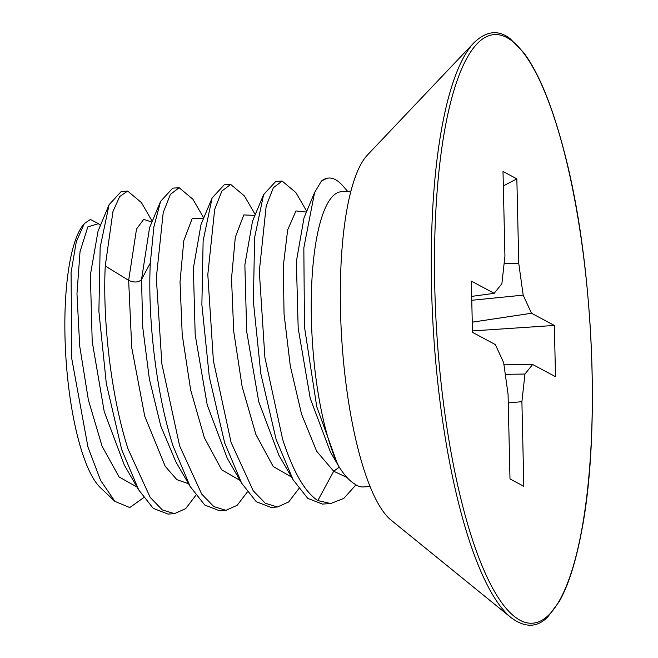 <?xml version="1.0" encoding="UTF-8"?>
<svg xmlns="http://www.w3.org/2000/svg" width="658" height="658" viewBox="0 0 658 658"><rect width="100%" height="100%" fill="white"/><g stroke="black" fill="none" stroke-linecap="round" stroke-linejoin="round"><path stroke-width="0.99" d="M511.126 617.673L391.025 520.091A188.122 48.963 -93.7 0 1 358.158 449.299A188.122 48.963 86.3 0 1 367.386 155.082L473.883 42.819A296.281 77.109 86.3 0 0 459.358 506.183A296.281 77.109 -93.7 0 0 511.126 617.673C525.1 628.003 537.331 627.724 547.834 616.834L559.3 601.478C568.265 585.587 575.627 562.574 581.376 532.437C601.116 433.161 593.5 262.608 564.367 152.269C552.44 106.259 538.902 73.054 523.743 52.673L510.394 38.921C498.583 29.478 486.41 30.778 473.883 42.819M516.843 178.853L503.008 171.467L504.933 256.094L501.873 283.754L494.174 293.304L471.325 281.098L472.493 332.348L495.342 344.553L503.658 362.657L508.066 394.306L509.991 478.934L523.826 486.328L521.901 401.693L524.961 374.032L532.659 364.483L555.508 376.689L554.34 325.447L531.491 313.241L523.176 295.138L518.767 263.488L516.843 178.853L503.337 185.901M100.386 225.554L98.47 223.662L90.426 219.459L84.314 223.564L76.295 241.725L71.072 272.535L71.755 358.635L87.958 447.062L100.584 480.381L114.87 501.347L100.403 487.677A136.815 35.606 -93.7 0 1 65.932 357.886A136.815 35.606 -93.7 0 1 83.369 224.723M114.87 501.347L129.766 507.565L143.65 497.662M152.253 221.31L141.412 202.598L127.677 191.075L119.69 196.553L112.954 211.555L105.255 265.964L128.647 280.366L131.756 347.794L144.744 416.218L165.191 466.275L176.846 479.649L188.566 483.762L176.846 479.649L165.191 466.275L144.744 416.218L131.756 347.794L128.647 280.366C134.224 282.792 138.517 282.512 141.528 279.527L142.761 327.478L149.35 378.901L160.791 426.047L175.842 461.801L190.195 486.566L204.761 505.04L219.484 510.748L225.924 510.328L213.801 506.586L201.677 494.043L179.609 445.82L161.901 364.088L156.316 277.898L163.192 212.707L170.373 194.398L179.165 187.736L192.901 199.251L203.75 217.979M98.47 223.662L87.827 226.887L80.029 251.652L76.97 293.781L79.717 346.166L88.378 399.982L102.072 446.173L119.065 476.943L137.078 487.093M151.94 222.075L143.715 219.385L136.527 228.976L128.647 280.366M127.677 191.075L121.237 191.486L109.096 204.696L100.148 247.466L98.889 311.324L106.308 383.532L121.672 449.57L138.698 489.897L153.265 508.379L167.987 514.079L174.428 513.668L162.312 509.917L150.189 497.382L128.113 449.159C111.21 397.317 102.5 320.783 105.255 265.964M179.165 187.736L172.733 188.155L160.593 201.356L153.906 226.771L150.312 263.044C147.556 317.863 156.267 394.397 173.169 446.239L190.195 486.566M230.662 184.404L224.23 184.816L212.09 198.017L203.133 240.787L201.874 304.662L209.302 376.878L224.666 442.9L241.675 483.219L256.25 501.7L270.981 507.408L277.413 506.997L265.306 503.255L253.182 490.712L231.098 442.48L213.389 360.757L207.813 274.559L214.681 209.376L221.869 191.067L230.662 184.404L244.414 195.944L255.246 214.64M282.159 181.065L275.718 181.485L263.57 194.71L254.63 237.497L253.371 301.364L260.798 373.555L276.154 439.56L293.164 479.855L307.738 498.361L322.469 504.077L330.686 503.543L317.822 500.574C304.827 492.077 293.081 471.605 282.595 439.149L264.886 357.417L259.31 271.228L266.186 206.02L273.366 187.727L282.159 181.065L295.894 192.588L306.743 211.3M298.847 488.639L288.656 501.972L277.413 506.997M247.359 491.978L237.16 505.303L225.924 510.328M195.862 495.31L185.671 508.642L174.428 513.668M317.822 500.574L333.696 471.235L339.289 467.139M355.945 484.864L343.838 498.377L330.686 503.543M321.433 181.04L327.215 178.145L328.655 178.055A162.468 42.285 86.3 0 0 321.433 181.04L314.582 192.523L303.84 247.819L304.465 326.861L316.737 406.636L337.579 464.309L330.324 451.791L310.231 398.37L298.181 328.161L296.363 261.522L304.021 217.806L296.363 261.522L298.181 328.161L310.231 398.37L330.324 451.791M347.63 191.322L342.769 185.77A162.468 42.285 86.3 0 0 328.655 178.055M370.067 486.501L363.208 486.945A148.009 38.518 86.3 0 1 354.728 484.025C349.258 480.702 343.904 474.739 338.656 466.119L337.579 464.309M338.656 466.119A148.009 38.518 -93.7 0 1 325.291 427.897A148.009 38.518 86.3 0 1 312.27 274.394A148.009 38.518 86.3 0 1 341.288 191.733L350.928 191.108M227.323 458.437L207.237 405.024L195.187 334.832L193.37 268.209L201.019 224.493L193.37 268.209L195.187 334.832L207.237 405.024L227.323 458.437L241.683 483.211M278.811 455.097L258.726 401.684L246.684 331.5L244.866 264.886L252.516 221.162L244.866 264.886L246.684 331.5L258.726 401.684L278.811 455.097L293.164 479.855M203.429 218.736L192.3 218.275L183.804 240.639L180.021 281.887L182.225 334.749L190.639 389.939L204.383 437.767L221.664 469.804L240.063 480.422L221.664 469.804L204.383 437.767L190.639 389.939L182.225 334.749L180.021 281.887L183.804 240.639L192.3 218.275L203.429 218.736M254.926 215.405L243.797 214.936L235.301 237.299L231.517 278.54L233.722 331.402L242.128 386.6L255.872 434.42L273.16 466.464L291.56 477.091L273.16 466.464L255.872 434.42L242.128 386.6L233.722 331.402L231.517 278.54L235.301 237.299L243.797 214.936L254.926 215.405M333.696 471.235L316.654 451.232L301.586 414.26L290.301 366.029L284.05 313.989L283.294 266.169L287.653 229.946L295.952 210.93L306.422 212.065L295.952 210.93L287.653 229.946L283.294 266.169L284.05 313.989L290.301 366.029L301.586 414.26L316.654 451.232L333.696 471.235L346.955 477.445M508.264 402.91L521.901 401.693M505.286 374.344L524.961 374.032M503.88 364.228L532.659 364.483M472.46 330.925L554.34 325.447M472.263 322.173L531.491 313.241M471.761 300.278L523.176 295.138M504.086 263.718L518.767 263.488M471.679 296.396L494.174 293.304M564.358 152.607A294.916 76.756 86.3 0 0 453.123 93.189A294.916 76.756 86.3 0 0 462.475 505.18A294.916 76.756 -93.7 0 0 573.71 564.605A294.916 76.756 -93.7 0 0 564.358 152.607M160.593 201.356L149.531 227.824L141.528 279.527L150.312 263.044M109.096 204.696L98.026 231.188L90.385 274.912L92.202 341.502L104.235 411.669L124.337 465.124M141.528 279.527L142.761 327.478L149.35 378.901L160.791 426.047L175.842 461.801M138.698 489.897L124.346 465.124M314.59 192.523L304.021 217.806M201.027 224.493L212.09 198.017M252.516 221.17L263.57 194.71"/></g></svg>
